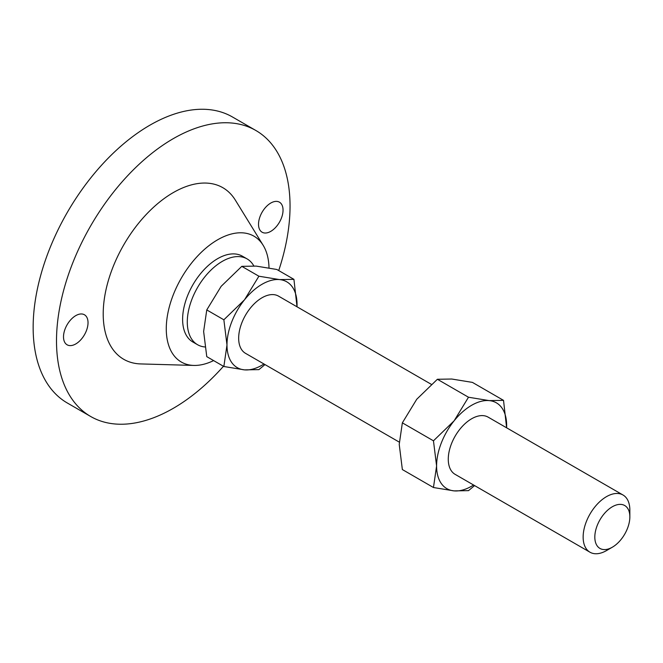 <?xml version="1.0" encoding="UTF-8"?>
<svg xmlns="http://www.w3.org/2000/svg" width="663" height="663" viewBox="0 0 663 663"><rect width="100%" height="100%" fill="white"/><g stroke="black" fill="none" stroke-linecap="round" stroke-linejoin="round"><path stroke-width="0.99" d="M258.52 224.276A17.337 10.011 120 0 0 262.109 232.216A17.337 10.011 120 0 0 275.468 227.575A17.337 10.011 120 0 0 283.043 210.121A17.337 10.011 120 0 0 279.446 202.182A17.337 10.011 120 0 0 266.087 206.831A17.337 10.011 120 0 0 258.52 224.276M63.507 336.862A17.337 10.011 120 0 0 67.104 344.801A17.337 10.011 120 0 0 80.463 340.16A17.337 10.011 120 0 0 88.03 322.707A17.337 10.011 120 0 0 84.441 314.768A17.337 10.011 120 0 0 71.082 319.417A17.337 10.011 120 0 0 63.507 336.862M612.339 547.207L606.496 550.58A33.026 19.07 -60 0 1 589.979 552.213A33.026 19.07 -60 0 1 583.142 537.096A33.026 19.07 -60 0 1 597.562 503.855A33.026 19.07 -60 0 1 623.013 495.004A33.026 19.07 -60 0 1 629.85 510.129L629.85 516.867A24.771 14.304 -60 0 1 612.339 547.207A24.771 14.304 -60 0 1 594.819 537.096A24.771 14.304 -60 0 1 612.33 506.756A24.771 14.304 -60 0 1 629.85 516.867M623.013 495.004L488.142 417.143A33.026 19.07 120 0 0 462.691 425.986A33.026 19.07 120 0 0 448.271 459.227A33.026 19.07 120 0 0 455.108 474.343L589.979 552.213M431.281 384.316L278.535 296.129A33.026 19.07 120 0 0 253.084 304.972A33.026 19.07 120 0 0 238.663 338.213A33.026 19.07 120 0 0 245.509 353.329L399.259 442.105M204.933 346.964A49.543 28.6 -60 0 1 197.549 344.71A49.543 28.6 -60 0 1 187.289 322.036A49.543 28.6 -60 0 1 208.911 272.178A49.543 28.6 -60 0 1 247.092 258.901A49.543 28.6 -60 0 1 253.821 265.921M197.549 344.71L192.875 342.017A49.543 28.6 -60 0 1 182.615 319.334A49.543 28.6 -60 0 1 204.245 269.476A49.543 28.6 -60 0 1 242.418 256.208L247.092 258.901M213.61 360.589A72.665 41.951 -60 0 1 193.778 365.429A72.665 41.951 -60 0 1 166.272 328.773A72.665 41.951 -60 0 1 205.356 248.6A72.665 41.951 -60 0 1 263.145 245.285A72.665 41.951 -60 0 1 269.012 267.927M193.778 365.429L140.73 363.929A99.085 57.209 -60 0 1 103.213 313.947A99.085 57.209 -60 0 1 156.518 204.618A99.085 57.209 -60 0 1 235.324 200.093L263.145 245.285M223.456 366.274A165.137 95.348 -60 0 1 90.707 416.505A165.137 95.348 -60 0 1 56.504 340.915A165.137 95.348 -60 0 1 128.589 174.717A165.137 95.348 -60 0 1 255.843 130.478A165.137 95.348 -60 0 1 290.046 206.077A165.137 95.348 -60 0 1 278.717 270.562M90.707 416.505L67.353 403.021A165.137 95.348 -60 0 1 33.15 327.431A165.137 95.348 -60 0 1 105.235 161.233A165.137 95.348 -60 0 1 232.489 116.995L255.843 130.478M223.862 319.798L244.506 299.809L258.893 276.214L279.537 279.587L293.924 279.347L276.827 269.476L256.183 266.103L241.796 266.344L221.152 286.325L206.765 309.928L203.632 331.475L206.765 356.636L223.862 366.506L226.986 344.959L223.862 319.798L206.765 309.928M258.893 276.214L241.796 266.344M293.924 279.347L297.016 306.795M265.001 364.584L258.893 369.631L244.506 369.871L223.862 366.506M296.999 306.787A49.543 28.6 120 0 0 297.049 304.508A49.543 28.6 120 0 0 279.537 279.587A49.543 28.6 120 0 0 244.506 299.809A49.543 28.6 120 0 0 226.986 344.959A49.543 28.6 120 0 0 244.506 369.871A49.543 28.6 120 0 0 263.973 363.995M503.524 400.361L506.623 427.809A49.543 28.6 120 0 0 506.656 425.522A49.543 28.6 120 0 0 489.145 400.601L468.492 397.228L454.114 420.823L433.461 440.812L436.594 465.973L433.461 487.52L402.358 469.553L399.225 444.392L402.358 422.845L416.745 399.25L437.389 379.269L451.776 379.029L472.421 382.394L503.524 400.361L489.145 400.601A49.543 28.6 120 0 0 454.114 420.823A49.543 28.6 120 0 0 436.594 465.973A49.543 28.6 120 0 0 454.114 490.885A49.543 28.6 120 0 0 473.573 485.009M433.461 487.52L454.114 490.885L468.492 490.645L474.6 485.598M433.461 440.812L402.358 422.845M468.492 397.228L437.389 379.269"/></g></svg>
